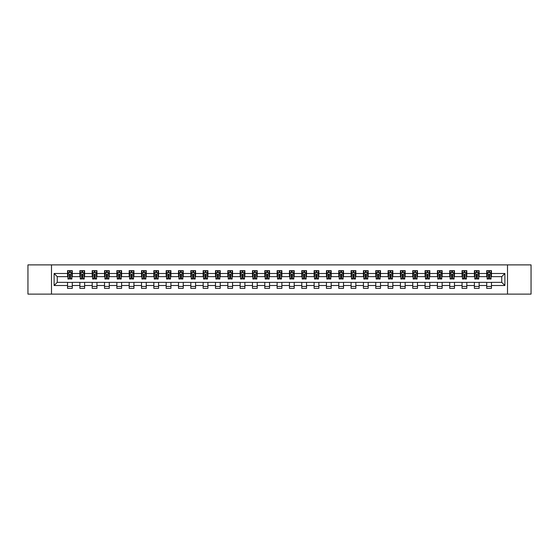 <?xml version="1.0" encoding="UTF-8"?>
<svg xmlns="http://www.w3.org/2000/svg" width="559" height="559" viewBox="0 0 559 559"><rect width="100%" height="100%" fill="white"/><g stroke="black" fill="none" stroke-linecap="round" stroke-linejoin="round"><path stroke-width="0.84" d="M507.502 294.118L531.05 294.118L531.05 264.882L507.502 264.882L507.502 294.118L51.498 294.118L51.498 264.882L27.95 264.882L27.95 294.118L51.498 294.118M507.502 264.882L51.498 264.882M491.459 273.491L491.459 270.612L486.714 270.612L486.714 273.491L479.126 273.491L479.126 270.612L474.388 270.612L474.388 273.491L466.8 273.491L466.8 270.612L462.055 270.612L462.055 273.491L454.474 273.491L454.474 270.612L449.729 270.612L449.729 273.491L442.141 273.491L442.141 270.612L437.404 270.612L437.404 273.491L429.815 273.491L429.815 270.612L425.071 270.612L425.071 273.491L417.482 273.491L417.482 270.612L412.745 270.612L412.745 273.491L405.156 273.491L405.156 270.612L400.412 270.612L400.412 273.491L392.83 273.491L392.83 270.612L388.086 270.612L388.086 273.491L380.497 273.491L380.497 270.612L375.76 270.612L375.76 273.491L368.171 273.491L368.171 270.612L363.427 270.612L363.427 273.491L355.845 273.491L355.845 270.612L351.101 270.612L351.101 273.491L343.512 273.491L343.512 270.612L338.775 270.612L338.775 273.491L331.187 273.491L331.187 270.612L326.442 270.612L326.442 273.491L318.854 273.491L318.854 270.612L314.116 270.612L314.116 273.491L306.528 273.491L306.528 270.612L301.783 270.612L301.783 273.491L294.202 273.491L294.202 270.612L289.457 270.612L289.457 273.491L281.869 273.491L281.869 270.612L277.131 270.612L277.131 273.491L269.543 273.491L269.543 270.612L264.798 270.612L264.798 273.491L257.217 273.491L257.217 270.612L252.472 270.612L252.472 273.491L244.884 273.491L244.884 270.612L240.146 270.612L240.146 273.491L232.558 273.491L232.558 270.612L227.813 270.612L227.813 273.491L220.225 273.491L220.225 270.612L215.488 270.612L215.488 273.491L207.899 273.491L207.899 270.612L203.155 270.612L203.155 273.491L195.573 273.491L195.573 270.612L190.829 270.612L190.829 273.491L183.24 273.491L183.24 270.612L178.503 270.612L178.503 273.491L170.914 273.491L170.914 270.612L166.17 270.612L166.17 273.491L158.588 273.491L158.588 270.612L153.844 270.612L153.844 273.491L146.255 273.491L146.255 270.612L141.518 270.612L141.518 273.491L133.929 273.491L133.929 270.612L129.185 270.612L129.185 273.491L121.596 273.491L121.596 270.612L116.859 270.612L116.859 273.491L109.271 273.491L109.271 270.612L104.526 270.612L104.526 273.491L96.945 273.491L96.945 270.612L92.2 270.612L92.2 273.491L84.612 273.491L84.612 270.612L79.874 270.612L79.874 273.491L72.286 273.491L72.286 270.612L67.541 270.612L67.541 273.491L54.111 273.491L54.111 285.509L57.27 282.344L67.541 282.344L67.541 288.388L72.286 288.388L72.286 282.344L79.874 282.344L79.874 288.388L84.612 288.388L84.612 282.344L92.2 282.344L92.2 288.388L96.945 288.388L96.945 282.344L104.526 282.344L104.526 288.388L109.271 288.388L109.271 282.344L116.859 282.344L116.859 288.388L121.596 288.388L121.596 282.344L129.185 282.344L129.185 288.388L133.929 288.388L133.929 282.344L141.518 282.344L141.518 288.388L146.255 288.388L146.255 282.344L153.844 282.344L153.844 288.388L158.588 288.388L158.588 282.344L166.17 282.344L166.17 288.388L170.914 288.388L170.914 282.344L178.503 282.344L178.503 288.388L183.24 288.388L183.24 282.344L190.829 282.344L190.829 288.388L195.573 288.388L195.573 282.344L203.155 282.344L203.155 288.388L207.899 288.388L207.899 282.344L215.488 282.344L215.488 288.388L220.225 288.388L220.225 282.344L227.813 282.344L227.813 288.388L232.558 288.388L232.558 282.344L240.146 282.344L240.146 288.388L244.884 288.388L244.884 282.344L252.472 282.344L252.472 288.388L257.217 288.388L257.217 282.344L264.798 282.344L264.798 288.388L269.543 288.388L269.543 282.344L277.131 282.344L277.131 288.388L281.869 288.388L281.869 282.344L289.457 282.344L289.457 288.388L294.202 288.388L294.202 282.344L301.783 282.344L301.783 288.388L306.528 288.388L306.528 282.344L314.116 282.344L314.116 288.388L318.854 288.388L318.854 282.344L326.442 282.344L326.442 288.388L331.187 288.388L331.187 282.344L338.775 282.344L338.775 288.388L343.512 288.388L343.512 282.344L351.101 282.344L351.101 288.388L355.845 288.388L355.845 282.344L363.427 282.344L363.427 288.388L368.171 288.388L368.171 282.344L375.76 282.344L375.76 288.388L380.497 288.388L380.497 282.344L388.086 282.344L388.086 288.388L392.83 288.388L392.83 282.344L400.412 282.344L400.412 288.388L405.156 288.388L405.156 282.344L412.745 282.344L412.745 288.388L417.482 288.388L417.482 282.344L425.071 282.344L425.071 288.388L429.815 288.388L429.815 282.344L437.404 282.344L437.404 288.388L442.141 288.388L442.141 282.344L449.729 282.344L449.729 288.388L454.474 288.388L454.474 282.344L462.055 282.344L462.055 288.388L466.8 288.388L466.8 282.344L474.388 282.344L474.388 288.388L479.126 288.388L479.126 282.344L486.714 282.344L486.714 288.388L491.459 288.388L491.459 282.344L501.73 282.344L501.73 276.656L491.459 276.656L491.459 273.491L504.889 273.491L504.889 285.509L491.459 285.509M486.714 285.509L479.126 285.509M474.388 285.509L466.8 285.509M462.055 285.509L454.474 285.509M449.729 285.509L442.141 285.509M437.404 285.509L429.815 285.509M425.071 285.509L417.482 285.509M412.745 285.509L405.156 285.509M400.412 285.509L392.83 285.509M388.086 285.509L380.497 285.509M375.76 285.509L368.171 285.509M363.427 285.509L355.845 285.509M351.101 285.509L343.512 285.509M338.775 285.509L331.187 285.509M326.442 285.509L318.854 285.509M314.116 285.509L306.528 285.509M301.783 285.509L294.202 285.509M289.457 285.509L281.869 285.509M277.131 285.509L269.543 285.509M264.798 285.509L257.217 285.509M252.472 285.509L244.884 285.509M240.146 285.509L232.558 285.509M227.813 285.509L220.225 285.509M215.488 285.509L207.899 285.509M203.155 285.509L195.573 285.509M190.829 285.509L183.24 285.509M178.503 285.509L170.914 285.509M166.17 285.509L158.588 285.509M153.844 285.509L146.255 285.509M141.518 285.509L133.929 285.509M129.185 285.509L121.596 285.509M116.859 285.509L109.271 285.509M104.526 285.509L96.945 285.509M92.2 285.509L84.612 285.509M79.874 285.509L72.286 285.509M67.541 285.509L54.111 285.509M486.714 273.491L486.714 276.656L479.126 276.656L479.126 273.491M474.388 273.491L474.388 276.656L466.8 276.656L466.8 273.491M462.055 273.491L462.055 276.656L454.474 276.656L454.474 273.491M449.729 273.491L449.729 276.656L442.141 276.656L442.141 273.491M437.404 273.491L437.404 276.656L429.815 276.656L429.815 273.491M425.071 273.491L425.071 276.656L417.482 276.656L417.482 273.491M412.745 273.491L412.745 276.656L405.156 276.656L405.156 273.491M400.412 273.491L400.412 276.656L392.83 276.656L392.83 273.491M388.086 273.491L388.086 276.656L380.497 276.656L380.497 273.491M375.76 273.491L375.76 276.656L368.171 276.656L368.171 273.491M363.427 273.491L363.427 276.656L355.845 276.656L355.845 273.491M351.101 273.491L351.101 276.656L343.512 276.656L343.512 273.491M338.775 273.491L338.775 276.656L331.187 276.656L331.187 273.491M326.442 273.491L326.442 276.656L318.854 276.656L318.854 273.491M314.116 273.491L314.116 276.656L306.528 276.656L306.528 273.491M301.783 273.491L301.783 276.656L294.202 276.656L294.202 273.491M289.457 273.491L289.457 276.656L281.869 276.656L281.869 273.491M277.131 273.491L277.131 276.656L269.543 276.656L269.543 273.491M264.798 273.491L264.798 276.656L257.217 276.656L257.217 273.491M252.472 273.491L252.472 276.656L244.884 276.656L244.884 273.491M240.146 273.491L240.146 276.656L232.558 276.656L232.558 273.491M227.813 273.491L227.813 276.656L220.225 276.656L220.225 273.491M215.488 273.491L215.488 276.656L207.899 276.656L207.899 273.491M203.155 273.491L203.155 276.656L195.573 276.656L195.573 273.491M190.829 273.491L190.829 276.656L183.24 276.656L183.24 273.491M178.503 273.491L178.503 276.656L170.914 276.656L170.914 273.491M166.17 273.491L166.17 276.656L158.588 276.656L158.588 273.491M153.844 273.491L153.844 276.656L146.255 276.656L146.255 273.491M141.518 273.491L141.518 276.656L133.929 276.656L133.929 273.491M129.185 273.491L129.185 276.656L121.596 276.656L121.596 273.491M116.859 273.491L116.859 276.656L109.271 276.656L109.271 273.491M104.526 273.491L104.526 276.656L96.945 276.656L96.945 273.491M92.2 273.491L92.2 276.656L84.612 276.656L84.612 273.491M79.874 273.491L79.874 276.656L72.286 276.656L72.286 273.491M67.541 273.491L67.541 276.656L57.27 276.656L54.111 273.491M57.27 276.656L57.27 282.344M504.889 285.509L501.73 282.344M501.73 276.656L504.889 273.491M67.541 272.582L67.939 272.582M69.442 272.582L70.392 272.582M71.887 272.582L72.286 272.582M67.541 276.579L67.939 276.579M69.442 276.579L70.392 276.579M71.887 276.579L72.286 276.579M67.541 282.421L72.286 282.421M67.541 286.418L72.286 286.418M79.874 282.421L84.612 282.421M79.874 286.418L84.612 286.418M79.874 272.582L80.265 272.582M81.768 272.582L82.718 272.582M84.22 272.582L84.612 272.582M79.874 276.579L80.265 276.579M81.768 276.579L82.718 276.579M84.22 276.579L84.612 276.579M92.2 282.421L96.945 282.421M92.2 286.418L96.945 286.418M92.2 272.582L92.598 272.582M94.101 272.582L95.044 272.582M96.546 272.582L96.945 272.582M92.2 276.579L92.598 276.579M94.101 276.579L95.044 276.579M96.546 276.579L96.945 276.579M104.526 282.421L109.271 282.421M104.526 286.418L109.271 286.418M104.526 272.582L104.924 272.582M106.427 272.582L107.377 272.582M108.879 272.582L109.271 272.582M104.526 276.579L104.924 276.579M106.427 276.579L107.377 276.579M108.879 276.579L109.271 276.579M116.859 282.421L121.596 282.421M116.859 286.418L121.596 286.418M116.859 272.582L117.25 272.582M118.753 272.582L119.703 272.582M121.205 272.582L121.596 272.582M116.859 276.579L117.25 276.579M118.753 276.579L119.703 276.579M121.205 276.579L121.596 276.579M129.185 282.421L133.929 282.421M129.185 286.418L133.929 286.418M129.185 272.582L129.583 272.582M131.085 272.582L132.029 272.582M133.531 272.582L133.929 272.582M129.185 276.579L129.583 276.579M131.085 276.579L132.029 276.579M133.531 276.579L133.929 276.579M141.518 282.421L146.255 282.421M141.518 286.418L146.255 286.418M141.518 272.582L141.909 272.582M143.411 272.582L144.362 272.582M145.864 272.582L146.255 272.582M141.518 276.579L141.909 276.579M143.411 276.579L144.362 276.579M145.864 276.579L146.255 276.579M153.844 282.421L158.588 282.421M153.844 286.418L158.588 286.418M153.844 272.582L154.242 272.582M155.737 272.582L156.688 272.582M158.19 272.582L158.588 272.582M153.844 276.579L154.242 276.579M155.737 276.579L156.688 276.579M158.19 276.579L158.588 276.579M166.17 282.421L170.914 282.421M166.17 286.418L170.914 286.418M166.17 272.582L166.568 272.582M168.07 272.582L169.021 272.582M170.516 272.582L170.914 272.582M166.17 276.579L166.568 276.579M168.07 276.579L169.021 276.579M170.516 276.579L170.914 276.579M178.503 282.421L183.24 282.421M178.503 286.418L183.24 286.418M178.503 272.582L178.894 272.582M180.396 272.582L181.347 272.582M182.849 272.582L183.24 272.582M178.503 276.579L178.894 276.579M180.396 276.579L181.347 276.579M182.849 276.579L183.24 276.579M190.829 282.421L195.573 282.421M190.829 286.418L195.573 286.418M190.829 272.582L191.227 272.582M192.729 272.582L193.673 272.582M195.175 272.582L195.573 272.582M190.829 276.579L191.227 276.579M192.729 276.579L193.673 276.579M195.175 276.579L195.573 276.579M203.155 282.421L207.899 282.421M203.155 286.418L207.899 286.418M203.155 272.582L203.553 272.582M205.055 272.582L206.005 272.582M207.508 272.582L207.899 272.582M203.155 276.579L203.553 276.579M205.055 276.579L206.005 276.579M207.508 276.579L207.899 276.579M215.488 282.421L220.225 282.421M215.488 286.418L220.225 286.418M215.488 272.582L215.879 272.582M217.381 272.582L218.331 272.582M219.834 272.582L220.225 272.582M215.488 276.579L215.879 276.579M217.381 276.579L218.331 276.579M219.834 276.579L220.225 276.579M227.813 282.421L232.558 282.421M227.813 286.418L232.558 286.418M227.813 272.582L228.212 272.582M229.714 272.582L230.657 272.582M232.16 272.582L232.558 272.582M227.813 276.579L228.212 276.579M229.714 276.579L230.657 276.579M232.16 276.579L232.558 276.579M240.146 282.421L244.884 282.421M240.146 286.418L244.884 286.418M240.146 272.582L240.538 272.582M242.04 272.582L242.99 272.582M244.493 272.582L244.884 272.582M240.146 276.579L240.538 276.579M242.04 276.579L242.99 276.579M244.493 276.579L244.884 276.579M252.472 282.421L257.217 282.421M252.472 286.418L257.217 286.418M252.472 272.582L252.871 272.582M254.366 272.582L255.316 272.582M256.819 272.582L257.217 272.582M252.472 276.579L252.871 276.579M254.366 276.579L255.316 276.579M256.819 276.579L257.217 276.579M264.798 282.421L269.543 282.421M264.798 286.418L269.543 286.418M264.798 272.582L265.197 272.582M266.699 272.582L267.642 272.582M269.145 272.582L269.543 272.582M264.798 276.579L265.197 276.579M266.699 276.579L267.642 276.579M269.145 276.579L269.543 276.579M277.131 282.421L281.869 282.421M277.131 286.418L281.869 286.418M277.131 272.582L277.523 272.582M279.025 272.582L279.975 272.582M281.477 272.582L281.869 272.582M277.131 276.579L277.523 276.579M279.025 276.579L279.975 276.579M281.477 276.579L281.869 276.579M289.457 282.421L294.202 282.421M289.457 286.418L294.202 286.418M289.457 272.582L289.855 272.582M291.358 272.582L292.301 272.582M293.803 272.582L294.202 272.582M289.457 276.579L289.855 276.579M291.358 276.579L292.301 276.579M293.803 276.579L294.202 276.579M301.783 282.421L306.528 282.421M301.783 286.418L306.528 286.418M301.783 272.582L302.181 272.582M303.684 272.582L304.634 272.582M306.129 272.582L306.528 272.582M301.783 276.579L302.181 276.579M303.684 276.579L304.634 276.579M306.129 276.579L306.528 276.579M314.116 282.421L318.854 282.421M314.116 286.418L318.854 286.418M314.116 272.582L314.507 272.582M316.01 272.582L316.96 272.582M318.462 272.582L318.854 272.582M314.116 276.579L314.507 276.579M316.01 276.579L316.96 276.579M318.462 276.579L318.854 276.579M326.442 282.421L331.187 282.421M326.442 286.418L331.187 286.418M326.442 272.582L326.84 272.582M328.343 272.582L329.286 272.582M330.788 272.582L331.187 272.582M326.442 276.579L326.84 276.579M328.343 276.579L329.286 276.579M330.788 276.579L331.187 276.579M338.775 282.421L343.512 282.421M338.775 286.418L343.512 286.418M338.775 272.582L339.166 272.582M340.669 272.582L341.619 272.582M343.121 272.582L343.512 272.582M338.775 276.579L339.166 276.579M340.669 276.579L341.619 276.579M343.121 276.579L343.512 276.579M351.101 282.421L355.845 282.421M351.101 286.418L355.845 286.418M351.101 272.582L351.492 272.582M352.995 272.582L353.945 272.582M355.447 272.582L355.845 272.582M351.101 276.579L351.492 276.579M352.995 276.579L353.945 276.579M355.447 276.579L355.845 276.579M363.427 282.421L368.171 282.421M363.427 286.418L368.171 286.418M363.427 272.582L363.825 272.582M365.327 272.582L366.271 272.582M367.773 272.582L368.171 272.582M363.427 276.579L363.825 276.579M365.327 276.579L366.271 276.579M367.773 276.579L368.171 276.579M375.76 282.421L380.497 282.421M375.76 286.418L380.497 286.418M375.76 272.582L376.151 272.582M377.653 272.582L378.604 272.582M380.106 272.582L380.497 272.582M375.76 276.579L376.151 276.579M377.653 276.579L378.604 276.579M380.106 276.579L380.497 276.579M388.086 282.421L392.83 282.421M388.086 286.418L392.83 286.418M388.086 272.582L388.484 272.582M389.979 272.582L390.93 272.582M392.432 272.582L392.83 272.582M388.086 276.579L388.484 276.579M389.979 276.579L390.93 276.579M392.432 276.579L392.83 276.579M400.412 282.421L405.156 282.421M400.412 286.418L405.156 286.418M400.412 272.582L400.81 272.582M402.312 272.582L403.263 272.582M404.758 272.582L405.156 272.582M400.412 276.579L400.81 276.579M402.312 276.579L403.263 276.579M404.758 276.579L405.156 276.579M412.745 282.421L417.482 282.421M412.745 286.418L417.482 286.418M412.745 272.582L413.136 272.582M414.638 272.582L415.589 272.582M417.091 272.582L417.482 272.582M412.745 276.579L413.136 276.579M414.638 276.579L415.589 276.579M417.091 276.579L417.482 276.579M425.071 282.421L429.815 282.421M425.071 286.418L429.815 286.418M425.071 272.582L425.469 272.582M426.971 272.582L427.914 272.582M429.417 272.582L429.815 272.582M425.071 276.579L425.469 276.579M426.971 276.579L427.914 276.579M429.417 276.579L429.815 276.579M437.404 282.421L442.141 282.421M437.404 286.418L442.141 286.418M437.404 272.582L437.795 272.582M439.297 272.582L440.247 272.582M441.75 272.582L442.141 272.582M437.404 276.579L437.795 276.579M439.297 276.579L440.247 276.579M441.75 276.579L442.141 276.579M449.729 282.421L454.474 282.421M449.729 286.418L454.474 286.418M449.729 272.582L450.121 272.582M451.623 272.582L452.573 272.582M454.076 272.582L454.474 272.582M449.729 276.579L450.121 276.579M451.623 276.579L452.573 276.579M454.076 276.579L454.474 276.579M462.055 282.421L466.8 282.421M462.055 286.418L466.8 286.418M462.055 272.582L462.454 272.582M463.956 272.582L464.899 272.582M466.402 272.582L466.8 272.582M462.055 276.579L462.454 276.579M463.956 276.579L464.899 276.579M466.402 276.579L466.8 276.579M474.388 282.421L479.126 282.421M474.388 286.418L479.126 286.418M474.388 272.582L474.78 272.582M476.282 272.582L477.232 272.582M478.735 272.582L479.126 272.582M474.388 276.579L474.78 276.579M476.282 276.579L477.232 276.579M478.735 276.579L479.126 276.579M486.714 282.421L491.459 282.421M486.714 286.418L491.459 286.418M486.714 272.582L487.113 272.582M488.608 272.582L489.558 272.582M491.061 272.582L491.459 272.582M486.714 276.579L487.113 276.579M488.608 276.579L489.558 276.579M491.061 276.579L491.459 276.579M70.392 271.639L69.442 271.639M71.887 278.033L70.392 278.033L70.392 279.025L71.887 279.025L71.887 274.203L71.098 272.624L68.729 272.624L67.939 274.203L67.939 279.025L69.442 279.025L69.442 278.033L67.939 278.033M67.939 274.203L67.939 270.612M71.887 274.203L71.887 270.612M69.442 272.624L69.442 270.612M70.392 270.612L70.392 272.624M70.392 278.033L70.392 274.797L69.442 274.797L69.442 278.033M82.718 271.639L81.768 271.639M84.22 278.033L82.718 278.033L82.718 279.025L84.22 279.025L84.22 274.203L83.431 272.624L81.055 272.624L80.265 274.203L80.265 279.025L81.768 279.025L81.768 278.033L80.265 278.033M80.265 274.203L80.265 270.612M84.22 274.203L84.22 270.612M81.768 272.624L81.768 270.612M82.718 270.612L82.718 272.624M82.718 278.033L82.718 274.797L81.768 274.797L81.768 278.033M95.044 271.639L94.101 271.639M96.546 278.033L95.044 278.033L95.044 279.025L96.546 279.025L96.546 274.203L95.757 272.624L93.388 272.624L92.598 274.203L92.598 279.025L94.101 279.025L94.101 278.033L92.598 278.033M92.598 274.203L92.598 270.612M96.546 274.203L96.546 270.612M94.101 272.624L94.101 270.612M95.044 270.612L95.044 272.624M95.044 278.033L95.044 274.797L94.101 274.797L94.101 278.033M107.377 271.639L106.427 271.639M108.879 278.033L107.377 278.033L107.377 279.025L108.879 279.025L108.879 274.203L108.083 272.624L105.714 272.624L104.924 274.203L104.924 279.025L106.427 279.025L106.427 278.033L104.924 278.033M104.924 274.203L104.924 270.612M108.879 274.203L108.879 270.612M106.427 272.624L106.427 270.612M107.377 270.612L107.377 272.624M107.377 278.033L107.377 274.797L106.427 274.797L106.427 278.033M119.703 271.639L118.753 271.639M121.205 278.033L119.703 278.033L119.703 279.025L121.205 279.025L121.205 274.203L120.416 272.624L118.04 272.624L117.25 274.203L117.25 279.025L118.753 279.025L118.753 278.033L117.25 278.033M117.25 274.203L117.25 270.612M121.205 274.203L121.205 270.612M118.753 272.624L118.753 270.612M119.703 270.612L119.703 272.624M119.703 278.033L119.703 274.797L118.753 274.797L118.753 278.033M132.029 271.639L131.085 271.639M133.531 278.033L132.029 278.033L132.029 279.025L133.531 279.025L133.531 274.203L132.742 272.624L130.373 272.624L129.583 274.203L129.583 279.025L131.085 279.025L131.085 278.033L129.583 278.033M129.583 274.203L129.583 270.612M133.531 274.203L133.531 270.612M131.085 272.624L131.085 270.612M132.029 270.612L132.029 272.624M132.029 278.033L132.029 274.797L131.085 274.797L131.085 278.033M144.362 271.639L143.411 271.639M145.864 278.033L144.362 278.033L144.362 279.025L145.864 279.025L145.864 274.203L145.074 272.624L142.699 272.624L141.909 274.203L141.909 279.025L143.411 279.025L143.411 278.033L141.909 278.033M141.909 274.203L141.909 270.612M145.864 274.203L145.864 270.612M143.411 272.624L143.411 270.612M144.362 270.612L144.362 272.624M144.362 278.033L144.362 274.797L143.411 274.797L143.411 278.033M156.688 271.639L155.737 271.639M158.19 278.033L156.688 278.033L156.688 279.025L158.19 279.025L158.19 274.203L157.4 272.624L155.032 272.624L154.242 274.203L154.242 279.025L155.737 279.025L155.737 278.033L154.242 278.033M154.242 274.203L154.242 270.612M158.19 274.203L158.19 270.612M155.737 272.624L155.737 270.612M156.688 270.612L156.688 272.624M156.688 278.033L156.688 274.797L155.737 274.797L155.737 278.033M169.021 271.639L168.07 271.639M170.516 278.033L169.021 278.033L169.021 279.025L170.516 279.025L170.516 274.203L169.726 272.624L167.358 272.624L166.568 274.203L166.568 279.025L168.07 279.025L168.07 278.033L166.568 278.033M166.568 274.203L166.568 270.612M170.516 274.203L170.516 270.612M168.07 272.624L168.07 270.612M169.021 270.612L169.021 272.624M169.021 278.033L169.021 274.797L168.07 274.797L168.07 278.033M181.347 271.639L180.396 271.639M182.849 278.033L181.347 278.033L181.347 279.025L182.849 279.025L182.849 274.203L182.059 272.624L179.684 272.624L178.894 274.203L178.894 279.025L180.396 279.025L180.396 278.033L178.894 278.033M178.894 274.203L178.894 270.612M182.849 274.203L182.849 270.612M180.396 272.624L180.396 270.612M181.347 270.612L181.347 272.624M181.347 278.033L181.347 274.797L180.396 274.797L180.396 278.033M193.673 271.639L192.729 271.639M195.175 278.033L193.673 278.033L193.673 279.025L195.175 279.025L195.175 274.203L194.385 272.624L192.017 272.624L191.227 274.203L191.227 279.025L192.729 279.025L192.729 278.033L191.227 278.033M191.227 274.203L191.227 270.612M195.175 274.203L195.175 270.612M192.729 272.624L192.729 270.612M193.673 270.612L193.673 272.624M193.673 278.033L193.673 274.797L192.729 274.797L192.729 278.033M206.005 271.639L205.055 271.639M207.508 278.033L206.005 278.033L206.005 279.025L207.508 279.025L207.508 274.203L206.711 272.624L204.342 272.624L203.553 274.203L203.553 279.025L205.055 279.025L205.055 278.033L203.553 278.033M203.553 274.203L203.553 270.612M207.508 274.203L207.508 270.612M205.055 272.624L205.055 270.612M206.005 270.612L206.005 272.624M206.005 278.033L206.005 274.797L205.055 274.797L205.055 278.033M218.331 271.639L217.381 271.639M219.834 278.033L218.331 278.033L218.331 279.025L219.834 279.025L219.834 274.203L219.044 272.624L216.668 272.624L215.879 274.203L215.879 279.025L217.381 279.025L217.381 278.033L215.879 278.033M215.879 274.203L215.879 270.612M219.834 274.203L219.834 270.612M217.381 272.624L217.381 270.612M218.331 270.612L218.331 272.624M218.331 278.033L218.331 274.797L217.381 274.797L217.381 278.033M230.657 271.639L229.714 271.639M232.16 278.033L230.657 278.033L230.657 279.025L232.16 279.025L232.16 274.203L231.37 272.624L229.001 272.624L228.212 274.203L228.212 279.025L229.714 279.025L229.714 278.033L228.212 278.033M228.212 274.203L228.212 270.612M232.16 274.203L232.16 270.612M229.714 272.624L229.714 270.612M230.657 270.612L230.657 272.624M230.657 278.033L230.657 274.797L229.714 274.797L229.714 278.033M242.99 271.639L242.04 271.639M244.493 278.033L242.99 278.033L242.99 279.025L244.493 279.025L244.493 274.203L243.703 272.624L241.327 272.624L240.538 274.203L240.538 279.025L242.04 279.025L242.04 278.033L240.538 278.033M240.538 274.203L240.538 270.612M244.493 274.203L244.493 270.612M242.04 272.624L242.04 270.612M242.99 270.612L242.99 272.624M242.99 278.033L242.99 274.797L242.04 274.797L242.04 278.033M255.316 271.639L254.366 271.639M256.819 278.033L255.316 278.033L255.316 279.025L256.819 279.025L256.819 274.203L256.029 272.624L253.66 272.624L252.871 274.203L252.871 279.025L254.366 279.025L254.366 278.033L252.871 278.033M252.871 274.203L252.871 270.612M256.819 274.203L256.819 270.612M254.366 272.624L254.366 270.612M255.316 270.612L255.316 272.624M255.316 278.033L255.316 274.797L254.366 274.797L254.366 278.033M267.642 271.639L266.699 271.639M269.145 278.033L267.642 278.033L267.642 279.025L269.145 279.025L269.145 274.203L268.355 272.624L265.986 272.624L265.197 274.203L265.197 279.025L266.699 279.025L266.699 278.033L265.197 278.033M265.197 274.203L265.197 270.612M269.145 274.203L269.145 270.612M266.699 272.624L266.699 270.612M267.642 270.612L267.642 272.624M267.642 278.033L267.642 274.797L266.699 274.797L266.699 278.033M279.975 271.639L279.025 271.639M281.477 278.033L279.975 278.033L279.975 279.025L281.477 279.025L281.477 274.203L280.688 272.624L278.312 272.624L277.523 274.203L277.523 279.025L279.025 279.025L279.025 278.033L277.523 278.033M277.523 274.203L277.523 270.612M281.477 274.203L281.477 270.612M279.025 272.624L279.025 270.612M279.975 270.612L279.975 272.624M279.975 278.033L279.975 274.797L279.025 274.797L279.025 278.033M292.301 271.639L291.358 271.639M293.803 278.033L292.301 278.033L292.301 279.025L293.803 279.025L293.803 274.203L293.014 272.624L290.645 272.624L289.855 274.203L289.855 279.025L291.358 279.025L291.358 278.033L289.855 278.033M289.855 274.203L289.855 270.612M293.803 274.203L293.803 270.612M291.358 272.624L291.358 270.612M292.301 270.612L292.301 272.624M292.301 278.033L292.301 274.797L291.358 274.797L291.358 278.033M304.634 271.639L303.684 271.639M306.129 278.033L304.634 278.033L304.634 279.025L306.129 279.025L306.129 274.203L305.34 272.624L302.971 272.624L302.181 274.203L302.181 279.025L303.684 279.025L303.684 278.033L302.181 278.033M302.181 274.203L302.181 270.612M306.129 274.203L306.129 270.612M303.684 272.624L303.684 270.612M304.634 270.612L304.634 272.624M304.634 278.033L304.634 274.797L303.684 274.797L303.684 278.033M316.96 271.639L316.01 271.639M318.462 278.033L316.96 278.033L316.96 279.025L318.462 279.025L318.462 274.203L317.673 272.624L315.297 272.624L314.507 274.203L314.507 279.025L316.01 279.025L316.01 278.033L314.507 278.033M314.507 274.203L314.507 270.612M318.462 274.203L318.462 270.612M316.01 272.624L316.01 270.612M316.96 270.612L316.96 272.624M316.96 278.033L316.96 274.797L316.01 274.797L316.01 278.033M329.286 271.639L328.343 271.639M330.788 278.033L329.286 278.033L329.286 279.025L330.788 279.025L330.788 274.203L329.999 272.624L327.63 272.624L326.84 274.203L326.84 279.025L328.343 279.025L328.343 278.033L326.84 278.033M326.84 274.203L326.84 270.612M330.788 274.203L330.788 270.612M328.343 272.624L328.343 270.612M329.286 270.612L329.286 272.624M329.286 278.033L329.286 274.797L328.343 274.797L328.343 278.033M341.619 271.639L340.669 271.639M343.121 278.033L341.619 278.033L341.619 279.025L343.121 279.025L343.121 274.203L342.332 272.624L339.956 272.624L339.166 274.203L339.166 279.025L340.669 279.025L340.669 278.033L339.166 278.033M339.166 274.203L339.166 270.612M343.121 274.203L343.121 270.612M340.669 272.624L340.669 270.612M341.619 270.612L341.619 272.624M341.619 278.033L341.619 274.797L340.669 274.797L340.669 278.033M353.945 271.639L352.995 271.639M355.447 278.033L353.945 278.033L353.945 279.025L355.447 279.025L355.447 274.203L354.658 272.624L352.289 272.624L351.492 274.203L351.492 279.025L352.995 279.025L352.995 278.033L351.492 278.033M351.492 274.203L351.492 270.612M355.447 274.203L355.447 270.612M352.995 272.624L352.995 270.612M353.945 270.612L353.945 272.624M353.945 278.033L353.945 274.797L352.995 274.797L352.995 278.033M366.271 271.639L365.327 271.639M367.773 278.033L366.271 278.033L366.271 279.025L367.773 279.025L367.773 274.203L366.984 272.624L364.615 272.624L363.825 274.203L363.825 279.025L365.327 279.025L365.327 278.033L363.825 278.033M363.825 274.203L363.825 270.612M367.773 274.203L367.773 270.612M365.327 272.624L365.327 270.612M366.271 270.612L366.271 272.624M366.271 278.033L366.271 274.797L365.327 274.797L365.327 278.033M378.604 271.639L377.653 271.639M380.106 278.033L378.604 278.033L378.604 279.025L380.106 279.025L380.106 274.203L379.316 272.624L376.941 272.624L376.151 274.203L376.151 279.025L377.653 279.025L377.653 278.033L376.151 278.033M376.151 274.203L376.151 270.612M380.106 274.203L380.106 270.612M377.653 272.624L377.653 270.612M378.604 270.612L378.604 272.624M378.604 278.033L378.604 274.797L377.653 274.797L377.653 278.033M390.93 271.639L389.979 271.639M392.432 278.033L390.93 278.033L390.93 279.025L392.432 279.025L392.432 274.203L391.642 272.624L389.274 272.624L388.484 274.203L388.484 279.025L389.979 279.025L389.979 278.033L388.484 278.033M388.484 274.203L388.484 270.612M392.432 274.203L392.432 270.612M389.979 272.624L389.979 270.612M390.93 270.612L390.93 272.624M390.93 278.033L390.93 274.797L389.979 274.797L389.979 278.033M403.263 271.639L402.312 271.639M404.758 278.033L403.263 278.033L403.263 279.025L404.758 279.025L404.758 274.203L403.968 272.624L401.6 272.624L400.81 274.203L400.81 279.025L402.312 279.025L402.312 278.033L400.81 278.033M400.81 274.203L400.81 270.612M404.758 274.203L404.758 270.612M402.312 272.624L402.312 270.612M403.263 270.612L403.263 272.624M403.263 278.033L403.263 274.797L402.312 274.797L402.312 278.033M415.589 271.639L414.638 271.639M417.091 278.033L415.589 278.033L415.589 279.025L417.091 279.025L417.091 274.203L416.301 272.624L413.926 272.624L413.136 274.203L413.136 279.025L414.638 279.025L414.638 278.033L413.136 278.033M413.136 274.203L413.136 270.612M417.091 274.203L417.091 270.612M414.638 272.624L414.638 270.612M415.589 270.612L415.589 272.624M415.589 278.033L415.589 274.797L414.638 274.797L414.638 278.033M427.914 271.639L426.971 271.639M429.417 278.033L427.914 278.033L427.914 279.025L429.417 279.025L429.417 274.203L428.627 272.624L426.258 272.624L425.469 274.203L425.469 279.025L426.971 279.025L426.971 278.033L425.469 278.033M425.469 274.203L425.469 270.612M429.417 274.203L429.417 270.612M426.971 272.624L426.971 270.612M427.914 270.612L427.914 272.624M427.914 278.033L427.914 274.797L426.971 274.797L426.971 278.033M440.247 271.639L439.297 271.639M441.75 278.033L440.247 278.033L440.247 279.025L441.75 279.025L441.75 274.203L440.96 272.624L438.584 272.624L437.795 274.203L437.795 279.025L439.297 279.025L439.297 278.033L437.795 278.033M437.795 274.203L437.795 270.612M441.75 274.203L441.75 270.612M439.297 272.624L439.297 270.612M440.247 270.612L440.247 272.624M440.247 278.033L440.247 274.797L439.297 274.797L439.297 278.033M452.573 271.639L451.623 271.639M454.076 278.033L452.573 278.033L452.573 279.025L454.076 279.025L454.076 274.203L453.286 272.624L450.917 272.624L450.121 274.203L450.121 279.025L451.623 279.025L451.623 278.033L450.121 278.033M450.121 274.203L450.121 270.612M454.076 274.203L454.076 270.612M451.623 272.624L451.623 270.612M452.573 270.612L452.573 272.624M452.573 278.033L452.573 274.797L451.623 274.797L451.623 278.033M464.899 271.639L463.956 271.639M466.402 278.033L464.899 278.033L464.899 279.025L466.402 279.025L466.402 274.203L465.612 272.624L463.243 272.624L462.454 274.203L462.454 279.025L463.956 279.025L463.956 278.033L462.454 278.033M462.454 274.203L462.454 270.612M466.402 274.203L466.402 270.612M463.956 272.624L463.956 270.612M464.899 270.612L464.899 272.624M464.899 278.033L464.899 274.797L463.956 274.797L463.956 278.033M477.232 271.639L476.282 271.639M478.735 278.033L477.232 278.033L477.232 279.025L478.735 279.025L478.735 274.203L477.945 272.624L475.569 272.624L474.78 274.203L474.78 279.025L476.282 279.025L476.282 278.033L474.78 278.033M474.78 274.203L474.78 270.612M478.735 274.203L478.735 270.612M476.282 272.624L476.282 270.612M477.232 270.612L477.232 272.624M477.232 278.033L477.232 274.797L476.282 274.797L476.282 278.033M489.558 271.639L488.608 271.639M491.061 278.033L489.558 278.033L489.558 279.025L491.061 279.025L491.061 274.203L490.271 272.624L487.902 272.624L487.113 274.203L487.113 279.025L488.608 279.025L488.608 278.033L487.113 278.033M487.113 274.203L487.113 270.612M491.061 274.203L491.061 270.612M488.608 272.624L488.608 270.612M489.558 270.612L489.558 272.624M489.558 278.033L489.558 274.797L488.608 274.797L488.608 278.033M71.873 274.169L67.96 274.169M67.939 272.722L68.68 272.722M71.147 272.722L71.887 272.722M69.442 275.915L67.939 275.915M71.887 275.915L70.392 275.915M70.392 272.142L69.442 272.142M84.199 274.169L80.286 274.169M80.265 272.722L81.013 272.722M83.473 272.722L84.22 272.722M81.768 275.915L80.265 275.915M84.22 275.915L82.718 275.915M82.718 272.142L81.768 272.142M96.525 274.169L92.612 274.169M92.598 272.722L93.339 272.722M95.806 272.722L96.546 272.722M94.101 275.915L92.598 275.915M96.546 275.915L95.044 275.915M95.044 272.142L94.101 272.142M108.858 274.169L104.945 274.169M104.924 272.722L105.665 272.722M108.132 272.722L108.879 272.722M106.427 275.915L104.924 275.915M108.879 275.915L107.377 275.915M107.377 272.142L106.427 272.142M121.184 274.169L117.271 274.169M117.25 272.722L117.998 272.722M120.465 272.722L121.205 272.722M118.753 275.915L117.25 275.915M121.205 275.915L119.703 275.915M119.703 272.142L118.753 272.142M133.51 274.169L129.604 274.169M129.583 272.722L130.324 272.722M132.79 272.722L133.531 272.722M131.085 275.915L129.583 275.915M133.531 275.915L132.029 275.915M132.029 272.142L131.085 272.142M145.843 274.169L141.93 274.169M141.909 272.722L142.65 272.722M145.116 272.722L145.864 272.722M143.411 275.915L141.909 275.915M145.864 275.915L144.362 275.915M144.362 272.142L143.411 272.142M158.169 274.169L154.256 274.169M154.242 272.722L154.983 272.722M157.449 272.722L158.19 272.722M155.737 275.915L154.242 275.915M158.19 275.915L156.688 275.915M156.688 272.142L155.737 272.142M170.502 274.169L166.589 274.169M166.568 272.722L167.309 272.722M169.775 272.722L170.516 272.722M168.07 275.915L166.568 275.915M170.516 275.915L169.021 275.915M169.021 272.142L168.07 272.142M182.828 274.169L178.915 274.169M178.894 272.722L179.642 272.722M182.101 272.722L182.849 272.722M180.396 275.915L178.894 275.915M182.849 275.915L181.347 275.915M181.347 272.142L180.396 272.142M195.154 274.169L191.241 274.169M191.227 272.722L191.968 272.722M194.434 272.722L195.175 272.722M192.729 275.915L191.227 275.915M195.175 275.915L193.673 275.915M193.673 272.142L192.729 272.142M207.487 274.169L203.574 274.169M203.553 272.722L204.294 272.722M206.76 272.722L207.508 272.722M205.055 275.915L203.553 275.915M207.508 275.915L206.005 275.915M206.005 272.142L205.055 272.142M219.813 274.169L215.9 274.169M215.879 272.722L216.626 272.722M219.093 272.722L219.834 272.722M217.381 275.915L215.879 275.915M219.834 275.915L218.331 275.915M218.331 272.142L217.381 272.142M232.139 274.169L228.233 274.169M228.212 272.722L228.952 272.722M231.419 272.722L232.16 272.722M229.714 275.915L228.212 275.915M232.16 275.915L230.657 275.915M230.657 272.142L229.714 272.142M244.472 274.169L240.559 274.169M240.538 272.722L241.278 272.722M243.745 272.722L244.493 272.722M242.04 275.915L240.538 275.915M244.493 275.915L242.99 275.915M242.99 272.142L242.04 272.142M256.798 274.169L252.885 274.169M252.871 272.722L253.611 272.722M256.078 272.722L256.819 272.722M254.366 275.915L252.871 275.915M256.819 275.915L255.316 275.915M255.316 272.142L254.366 272.142M269.131 274.169L265.218 274.169M265.197 272.722L265.937 272.722M268.404 272.722L269.145 272.722M266.699 275.915L265.197 275.915M269.145 275.915L267.642 275.915M267.642 272.142L266.699 272.142M281.457 274.169L277.543 274.169M277.523 272.722L278.27 272.722M280.73 272.722L281.477 272.722M279.025 275.915L277.523 275.915M281.477 275.915L279.975 275.915M279.975 272.142L279.025 272.142M293.782 274.169L289.869 274.169M289.855 272.722L290.596 272.722M293.063 272.722L293.803 272.722M291.358 275.915L289.855 275.915M293.803 275.915L292.301 275.915M292.301 272.142L291.358 272.142M306.115 274.169L302.202 274.169M302.181 272.722L302.922 272.722M305.389 272.722L306.129 272.722M303.684 275.915L302.181 275.915M306.129 275.915L304.634 275.915M304.634 272.142L303.684 272.142M318.441 274.169L314.528 274.169M314.507 272.722L315.255 272.722M317.722 272.722L318.462 272.722M316.01 275.915L314.507 275.915M318.462 275.915L316.96 275.915M316.96 272.142L316.01 272.142M330.767 274.169L326.861 274.169M326.84 272.722L327.581 272.722M330.048 272.722L330.788 272.722M328.343 275.915L326.84 275.915M330.788 275.915L329.286 275.915M329.286 272.142L328.343 272.142M343.1 274.169L339.187 274.169M339.166 272.722L339.907 272.722M342.374 272.722L343.121 272.722M340.669 275.915L339.166 275.915M343.121 275.915L341.619 275.915M341.619 272.142L340.669 272.142M355.426 274.169L351.513 274.169M351.492 272.722L352.24 272.722M354.706 272.722L355.447 272.722M352.995 275.915L351.492 275.915M355.447 275.915L353.945 275.915M353.945 272.142L352.995 272.142M367.759 274.169L363.846 274.169M363.825 272.722L364.566 272.722M367.032 272.722L367.773 272.722M365.327 275.915L363.825 275.915M367.773 275.915L366.271 275.915M366.271 272.142L365.327 272.142M380.085 274.169L376.172 274.169M376.151 272.722L376.899 272.722M379.358 272.722L380.106 272.722M377.653 275.915L376.151 275.915M380.106 275.915L378.604 275.915M378.604 272.142L377.653 272.142M392.411 274.169L388.498 274.169M388.484 272.722L389.225 272.722M391.691 272.722L392.432 272.722M389.979 275.915L388.484 275.915M392.432 275.915L390.93 275.915M390.93 272.142L389.979 272.142M404.744 274.169L400.831 274.169M400.81 272.722L401.551 272.722M404.017 272.722L404.758 272.722M402.312 275.915L400.81 275.915M404.758 275.915L403.263 275.915M403.263 272.142L402.312 272.142M417.07 274.169L413.157 274.169M413.136 272.722L413.884 272.722M416.35 272.722L417.091 272.722M414.638 275.915L413.136 275.915M417.091 275.915L415.589 275.915M415.589 272.142L414.638 272.142M429.396 274.169L425.49 274.169M425.469 272.722L426.21 272.722M428.676 272.722L429.417 272.722M426.971 275.915L425.469 275.915M429.417 275.915L427.914 275.915M427.914 272.142L426.971 272.142M441.729 274.169L437.816 274.169M437.795 272.722L438.536 272.722M441.002 272.722L441.75 272.722M439.297 275.915L437.795 275.915M441.75 275.915L440.247 275.915M440.247 272.142L439.297 272.142M454.055 274.169L450.142 274.169M450.121 272.722L450.868 272.722M453.335 272.722L454.076 272.722M451.623 275.915L450.121 275.915M454.076 275.915L452.573 275.915M452.573 272.142L451.623 272.142M466.388 274.169L462.475 274.169M462.454 272.722L463.194 272.722M465.661 272.722L466.402 272.722M463.956 275.915L462.454 275.915M466.402 275.915L464.899 275.915M464.899 272.142L463.956 272.142M478.714 274.169L474.801 274.169M474.78 272.722L475.527 272.722M477.987 272.722L478.735 272.722M476.282 275.915L474.78 275.915M478.735 275.915L477.232 275.915M477.232 272.142L476.282 272.142M491.04 274.169L487.127 274.169M487.113 272.722L487.853 272.722M490.32 272.722L491.061 272.722M488.608 275.915L487.113 275.915M491.061 275.915L489.558 275.915M489.558 272.142L488.608 272.142"/></g></svg>
